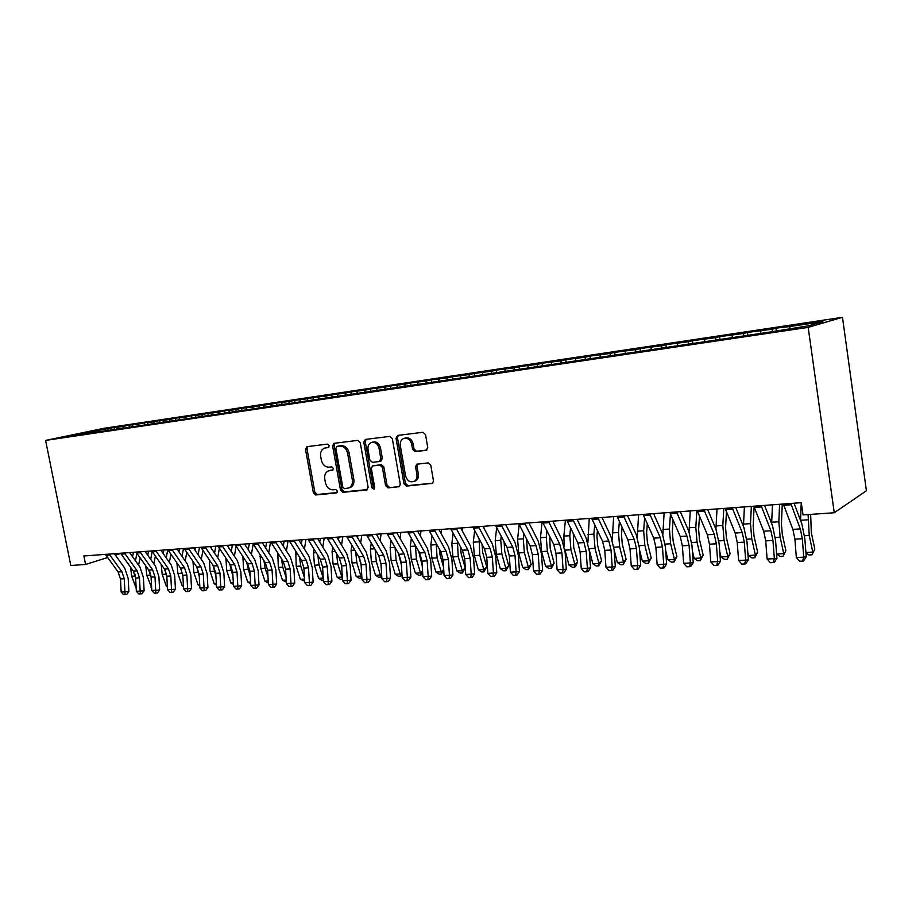 <?xml version="1.0" encoding="UTF-8"?>
<svg xmlns="http://www.w3.org/2000/svg" width="912" height="912" viewBox="0 0 912 912"><rect width="100%" height="100%" fill="white"/><g stroke="black" fill="none" stroke-linecap="round" stroke-linejoin="round"><path stroke-width="1.37" d="M329.278 445.66L327.602 444.11L306.968 446.675L305.497 449.331L313.363 492.754L315.723 494.977L336.357 492.959L337.429 491.112L335.753 489.55L333.051 489.812C329.175 489.721 326.633 487.35 325.413 482.687L324.752 479.039C324.25 475.049 325.447 472.325 328.343 470.9L332.572 470.216L333.359 468.426L331.683 466.876L328.981 467.172C325.105 467.126 322.563 464.755 321.343 460.081L320.682 456.433C320.18 452.17 321.514 449.377 324.672 448.054L328.4 447.507L329.278 445.66M426.041 450.437L427.762 447.61L425.528 434.591L422.917 432.288L397.678 435.412L396.013 438.216L403.948 483.793L406.49 486.107L432.596 483.326L433.474 480.863L430.783 465.223L428.173 462.886L416.647 464.265L415.598 466.853L416.921 474.548C417.32 477.557 416.476 479.792 414.401 481.24C410.161 482.79 407.208 480.955 405.544 475.722L400.322 445.672C399.923 442.138 401.052 439.721 403.731 438.444C407.675 437.657 410.332 439.607 411.7 444.326L412.577 449.377L415.154 451.679L426.668 450.243M834.263 512.749L808.18 327.374L842.483 317.296L866.4 490.759L834.263 512.749L803.039 514.915L801.283 502.672L83.87 555.978L85.568 564.46L107.616 557.551M85.568 564.46L70.783 565.486L45.6 440.405L808.18 327.374M360.229 442.605L357.766 440.371L333.895 443.346L332.618 446.002L340.507 490.075L342.912 492.32L366.544 490.006L368.14 487.339L360.229 442.605M365.393 439.424L389.8 436.392L392.331 438.672L400.265 484.158L399.319 486.643L388.079 487.909L385.571 485.606L382.356 467.343L379.859 465.063L372.472 465.952L371.355 468.54L374.695 487.441L374.011 489.185L371.834 487.726L363.785 442.172L365.393 439.424M842.483 317.296L104.116 428.275L45.6 440.405M390.667 388.409L390.245 386.004L405.726 384.066L405.11 385.856L400.026 387.019L771.21 331.843L808.42 325.812L822.909 321.594L790.043 326.519L789.701 328.605M405.407 386.221L78.569 434.807L68.058 436.027L108.539 428.56L107.798 430.156M114.331 429.142L114 427.432L108.539 428.56M114 427.432L122.938 426.086L117.488 427.226L123.508 426.326L122.755 427.967M129.287 426.919L128.945 425.186L123.508 426.326M128.945 425.186L138.043 423.818L132.616 424.958L138.749 424.034L137.974 425.733M144.506 424.65L144.164 422.906L138.749 424.034M144.164 422.906L153.433 421.515L148.029 422.655L154.265 421.72L153.478 423.464M159.999 422.347L159.657 420.58L154.265 421.72M159.657 420.58L169.096 419.167L163.715 420.307L170.065 419.349L169.267 421.15M175.777 419.999L175.446 418.209L170.065 419.349M175.446 418.209L185.045 416.773L179.698 417.913L186.173 416.944L185.353 418.802M191.851 417.605L191.509 415.804L186.173 416.944M191.509 415.804L201.301 414.333L195.977 415.473L202.567 414.481L201.746 416.408M208.232 415.165L207.89 413.353L202.567 414.481M207.89 413.353L217.865 411.859L212.564 412.988L219.279 411.985L218.447 413.98M224.911 412.68L224.569 410.845L219.279 411.985M224.569 410.845L234.737 409.328L229.471 410.457L236.322 409.431L235.467 411.483M241.919 410.149L241.577 408.302L236.322 409.431M241.577 408.302L253.684 406.832L252.841 408.907M259.247 407.573L258.905 405.703L253.684 406.832M258.905 405.703L271.388 404.176L270.556 406.273M276.929 404.985L276.575 403.047L271.388 404.176M276.575 403.047L289.435 401.474L288.614 403.583M294.952 402.363L294.587 400.357L289.435 401.474M294.587 400.357L307.857 398.715L307.036 400.847M313.34 399.684L312.964 397.598L307.857 398.715M312.964 397.598L326.633 395.911L325.835 398.054M332.093 396.959L331.706 394.782L326.633 395.911M331.706 394.782L345.808 393.038L345.01 395.204M351.223 394.189L350.824 391.921L345.808 393.038M350.824 391.921L365.37 390.108L364.583 392.285M370.751 391.362L370.329 388.991L365.37 390.108M370.329 388.991L385.331 387.121L384.568 389.321M390.245 386.004L385.331 387.121M411.004 385.388L410.582 382.96L405.726 384.066M410.582 382.96L426.542 380.942L425.95 382.755M431.764 382.299L431.342 379.848L426.542 380.942M431.342 379.848L447.803 377.762L447.222 379.586M452.968 379.153L452.546 376.667L447.803 377.762M452.546 376.667L469.532 374.513L468.962 376.348M474.628 375.926L474.206 373.418L469.532 374.513M474.206 373.418L491.739 371.184L491.18 373.042M496.755 372.643L496.333 370.101L491.739 371.184M496.333 370.101L514.436 367.787L513.889 369.668M519.373 369.28L518.962 366.715L514.436 367.787M518.962 366.715L537.635 364.31L537.111 366.202M542.503 365.837L542.081 363.25L537.635 364.31M542.081 363.25L561.37 360.764L560.857 362.668M566.078 361.893L565.725 359.704L561.37 360.764M565.725 359.704L585.641 357.128L585.139 359.054M590.258 358.291L589.916 356.079L585.641 357.128M589.916 356.079L610.481 353.411L609.991 355.361M615.007 354.608L614.654 352.363L610.481 353.411M614.654 352.363L635.903 349.604L635.436 351.565M640.327 350.846L639.973 348.566L635.903 349.604M639.973 348.566L661.918 345.705L661.474 347.689M666.239 346.982L665.885 344.679L661.918 345.705M665.885 344.679L688.571 341.715L688.15 343.721M692.778 343.037L692.425 340.7L688.571 341.715M692.425 340.7L715.863 337.622L715.441 339.743M719.944 338.99L719.602 336.631L715.863 337.622M719.602 336.631L743.839 333.439L743.417 335.707M747.794 334.841L747.441 332.458L743.839 333.439M747.441 332.458L772.498 329.141L772.076 331.592M776.317 330.6L775.975 328.183L772.498 329.141M775.975 328.183L790.043 326.519M760.95 330.874L760.494 333.439M732.564 335.126L732.085 337.657M704.873 339.275L704.36 341.783M677.833 343.322L677.297 345.808M651.442 347.278L650.872 349.729M625.655 351.131L625.073 353.571M600.472 354.905L599.868 357.31M575.871 358.587L575.233 360.97M551.817 362.189L551.167 364.549M528.299 365.712L527.638 368.038M505.294 369.155L504.644 371.366M482.801 372.529L482.152 374.627M460.788 375.824L460.15 377.83M439.242 379.05L438.626 380.965M418.163 382.208L417.548 384.043M397.518 385.297L396.902 387.076M377.294 388.318L376.679 390.085M357.493 391.282L356.866 393.038M338.09 394.189L337.451 395.933M319.075 397.039L318.425 398.761M300.447 399.832L299.786 401.531M282.173 402.568L281.512 404.255M264.263 405.247L263.591 406.923M246.696 407.881L246.012 409.545M229.471 410.457L228.775 412.11M212.564 412.988L211.869 414.618M195.977 415.473L195.271 417.092M179.698 417.913L178.957 419.588M163.715 420.307L162.838 422.279M148.029 422.655L147.14 424.616M132.616 424.958L131.727 426.907M117.488 427.226L116.599 429.153M115.357 555.112L120.692 553.447M92.386 430.977L92.591 432.425M328.856 447.233L324.957 447.974M329.129 470.66L332.994 469.931M307.743 446.572L307.013 448.921L314.868 492.286L317.216 494.498L337.109 492.548M334.875 443.209L334.111 445.592L341.989 489.596L344.394 491.842L367.502 489.573M336.938 446.481L335.867 448.362L342.787 487.111L344.485 488.684L349.079 487.909C351.747 486.358 352.83 483.679 352.34 479.883L347.609 453.253C346.355 448.51 343.767 446.128 339.811 446.128L338.124 446.15M349.125 487.886L350.561 487.43C353.218 485.879 354.312 483.212 353.822 479.427L352.34 479.883M338.443 446.059L341.316 445.717C345.26 445.717 347.848 448.088 349.091 452.831L353.822 479.427M399.593 486.438L388.079 487.909M372.86 465.838L381.319 464.618L383.815 466.887L387.019 485.127L389.527 487.418M366.077 439.333L365.267 441.761L373.293 487.247L374.456 488.764M379.027 448.328C377.728 443.779 375.197 441.83 371.423 442.491C368.744 443.688 367.616 446.071 368.026 449.639L369.862 460.058L372.347 462.327L379.244 461.552L380.863 458.816L379.027 448.328L380.486 447.906C379.198 443.369 376.667 441.419 372.894 442.069L371.914 442.354M380.806 461.096L382.322 458.383L380.863 458.816M380.486 447.906L382.322 458.383M404.461 438.239L405.179 438.034C409.123 437.236 411.779 439.196 413.136 443.905L414.014 448.943L416.59 451.246L426.953 450.061M414.116 481.399L415.826 480.761C417.901 479.313 418.745 477.079 418.357 474.08L416.921 474.548M417.776 464.014L417.023 466.385L418.357 474.08M398.305 435.332L397.472 437.806L405.384 483.303L407.926 485.617L432.767 483.189M136.173 588.206L131.681 576.236L130.576 567.253M135.307 575.643L134.851 574.036M135.443 560.777L136.903 553.424M132.548 556.73L133.426 552.296M140.072 557.882L138.624 565.235M109.166 554.108L121.912 571.778L124.237 578.721L124.933 591.877L128.877 591.557L128.193 578.447L124.716 568.062L114.353 553.721M105.404 554.382L118.15 572.018L120.475 578.949L121.159 592.07L124.933 591.877L125.126 594.635L123.622 594.704L121.159 592.07M128.877 591.557L126.711 594.499L125.126 594.635M151.643 587.602L146.809 575.324L145.738 565.839M150.993 587.225L151.62 587.191M150.993 576.133L149.773 571.835M150.697 559.341L152.19 551.612M147.744 555.169L148.519 551.179M155.359 556.126L153.866 563.833M167.398 586.986L166.394 586.405L162.211 574.4L161.173 564.391M166.394 586.405L167.363 586.359M151.802 550.939L164.479 569.088L166.805 576.213L165.129 570.114M166.223 557.859L167.762 549.754M163.214 553.55L163.886 550.039M170.932 554.302L169.393 562.396M124.431 552.968L137.142 570.821L139.468 577.82L140.174 591.09L144.119 590.782L143.412 577.547L139.935 567.07L129.584 552.592M120.589 553.253L133.312 571.06L135.637 578.048L136.344 591.295L140.174 591.09L140.357 593.883L138.829 593.951L136.344 591.295M144.119 590.782L141.941 593.746L140.357 593.883M139.958 551.817L152.657 569.84L154.983 576.908L155.701 590.303L159.634 589.984L158.916 576.635L155.439 566.056L145.099 551.429M136.048 552.102L148.759 570.08L151.084 577.136L151.791 590.497L155.701 590.303L155.861 593.108L154.299 593.188L151.791 590.497M159.634 589.984L157.434 592.982L155.861 593.108M183.437 586.37L182.069 585.572L177.886 573.454L176.905 562.909M182.069 585.572L183.392 585.504M182.879 576.202L180.793 568.529M182.035 556.343L183.483 548.579M178.957 551.885L179.527 548.876M186.778 552.41L185.193 560.926M199.785 585.755L198.041 584.729L193.857 572.497L192.945 561.382M198.041 584.729L199.728 584.638M199.261 576.247L196.787 566.99M198.132 554.77L199.489 547.394M194.997 550.164L195.453 547.69M202.92 550.438L201.29 559.398M155.781 550.643L168.458 568.837L170.783 575.974L171.524 589.494L175.435 589.175L174.694 575.711L171.228 565.03L160.911 550.255M170.783 575.974L166.805 576.213L167.534 589.699L171.524 589.494L171.661 592.333L170.065 592.412L167.534 589.699M175.435 589.175L173.223 592.196L171.661 592.333M171.912 549.446L184.555 567.823L186.88 575.027L187.633 588.662L191.52 588.354L190.779 574.754L187.302 563.981L177.008 549.058M167.854 549.742L180.508 568.073L182.833 575.267L183.574 588.878L187.633 588.662L187.747 591.535L186.116 591.614L183.574 588.878M191.52 588.354L189.297 591.409L187.747 591.535M216.44 585.128L214.297 583.862L210.125 571.516L209.281 559.82M214.297 583.862L216.361 583.748M215.95 576.338L213.089 565.44M214.537 553.139L215.779 546.185M211.333 548.386L211.675 546.482M219.359 548.408L217.683 557.813M188.339 548.226L200.948 566.785L203.285 574.058L204.049 587.83L207.925 587.51L207.161 573.785L203.684 562.909L193.412 547.838M184.201 548.534L196.821 567.047L199.147 574.298L199.91 588.035L204.049 587.83L204.128 590.725L202.475 590.805L199.91 588.035M207.925 587.51L205.679 590.588L204.128 590.725M233.415 584.489L230.873 582.985L226.7 570.513L225.925 558.224M230.873 582.985L233.324 582.848M232.97 576.487L229.699 563.867M231.249 551.464L232.389 544.943M227.977 546.539L228.205 545.262M236.105 546.288L234.384 556.183M205.086 546.972L217.66 565.725L219.986 573.078L220.772 586.975L224.626 586.655L223.85 572.804L220.373 561.815L210.136 546.596M200.868 547.291L213.454 565.987L215.779 573.317L216.554 587.191L220.772 586.975L220.829 589.893L219.142 589.984L216.554 587.191M224.626 586.655L222.368 589.768L220.829 589.893M250.732 583.851L247.756 582.084L243.584 569.498L242.888 556.559M247.756 582.084L250.618 581.936M250.321 576.692L246.639 562.248M248.281 549.719L249.307 543.689M244.94 544.635L245.043 544.008M253.171 544.065L251.404 554.496M222.152 545.707L234.692 564.653L237.017 572.063L237.815 586.097L241.646 585.789L240.848 571.801L237.382 560.709L227.179 545.33M217.854 546.026L230.405 564.916L232.731 572.326L233.529 586.313L237.815 586.097L237.85 589.049L236.128 589.141L233.529 586.313M241.646 585.789L239.389 588.924L237.85 589.049M268.356 583.064L264.959 581.172L260.786 568.461L260.171 554.838M264.959 581.172L268.242 581.001M268.003 576.965L265.141 568.199L263.921 560.595M265.631 547.93L266.555 542.412M270.511 542.116L268.744 552.752M239.56 544.418L252.054 563.548L254.38 571.049L255.189 585.208L259.008 584.9L258.187 570.775L254.722 559.569L244.553 544.042M235.171 544.738L247.688 563.833L250.002 571.3L250.811 585.436L255.189 585.208L255.2 588.194L253.445 588.286L250.811 585.436M259.008 584.9L256.717 588.069L255.2 588.194M286.334 582.13L282.492 580.237L278.331 567.412L277.795 553.06M282.492 580.237L286.22 580.043M286.06 577.307L282.766 567.139L281.534 558.885M283.313 546.06L284.122 541.101M288.055 540.816L286.414 550.939M257.309 543.096L269.758 562.43L272.072 570L272.905 584.307L276.689 583.988L275.869 569.738L272.403 558.418L262.268 542.731M252.841 543.427L265.301 562.715L267.615 570.262L268.447 584.535L272.905 584.307L272.882 587.317L271.103 587.408L268.447 584.535M276.689 583.988L274.398 587.191L272.882 587.317M304.676 581.183L300.367 579.291L296.218 566.329L295.762 551.201M300.367 579.291L304.551 579.074M304.471 577.729L300.743 566.056L299.512 557.141M301.348 544.133L302.043 539.767M305.942 539.482L304.437 549.058M275.413 541.751L287.804 561.29L290.13 568.94L290.974 583.384L294.736 583.064L293.881 568.666L290.426 557.243L280.337 541.386M270.853 542.093L283.267 561.575L285.581 569.202L286.425 583.612L290.974 583.384L290.917 586.427L289.104 586.519L286.425 583.612M294.736 583.064L292.421 586.302L290.917 586.427M323.372 580.203L321.822 580.283L318.596 578.322L314.446 565.235L313.523 552.854L314.081 549.286M318.596 578.322L323.201 578.083L319.063 564.961L317.855 555.351M319.736 542.127L320.317 538.411M324.182 538.126L322.814 547.097M293.869 540.383L306.215 560.128L308.53 567.845L309.396 582.437L313.135 582.13L312.269 567.583L308.815 556.035L298.771 540.018M289.218 540.725L301.587 560.424L303.901 568.119L304.756 582.677L309.396 582.437L309.316 585.515L307.458 585.607L304.756 582.677M313.135 582.13L310.81 585.39L309.316 585.515M342.445 579.12L340.427 579.325L337.178 577.342L333.051 564.118L332.105 551.623L332.755 547.28M337.178 577.342L341.886 577.091L337.759 563.833L336.574 553.504M338.5 540.041L338.945 537.031M342.787 536.746L341.544 545.068M342.308 579.223L342.308 576.76M312.713 538.981L325.003 558.942L327.305 566.74L328.195 581.48L331.9 581.161L331.01 566.477L327.568 554.815L317.581 538.616M307.971 539.334L320.272 559.238L322.586 567.025L323.464 581.719L328.195 581.48L328.081 584.592L326.188 584.683L323.464 581.719M331.9 581.161L329.563 584.455L328.081 584.592M359.522 558.178L360.958 563.263M361.904 577.775L359.408 578.333L356.136 576.327L352.021 562.978L351.063 550.346L351.815 545.205M356.136 576.327L360.935 576.076L356.82 562.681L355.68 551.612M357.629 537.863L357.949 535.618M361.756 535.333L360.662 542.948M361.323 578.231L360.935 576.076L361.756 575.426M331.945 537.544L344.166 557.734L346.469 565.611L347.381 580.499L351.052 580.18L350.14 565.349L346.708 553.561L336.767 537.191M327.1 537.909L339.344 558.03L341.647 565.896L342.547 580.739L347.381 580.499L347.221 583.634L345.295 583.737L342.547 580.739M351.052 580.18L348.692 583.509L347.221 583.634M378.754 555.693L380.999 564.163M381.752 576.395L378.765 577.33L375.482 575.301L371.378 561.803L370.397 549.058L371.252 543.028M375.482 575.301L380.384 575.05L376.268 561.507L375.185 549.662M377.146 535.595L377.34 534.181M381.113 533.896L380.156 540.736M380.726 577.228L380.384 575.05L381.615 574.058M351.576 536.096L363.728 556.491L366.031 564.46L366.955 579.496L370.591 579.177L369.668 564.197L366.236 552.284L356.353 535.732M346.628 536.461L358.804 556.81L361.095 564.745L362.018 579.747L366.955 579.496L366.761 582.677L364.789 582.768L362.018 579.747M370.591 579.177L368.22 582.54L366.761 582.677M398.476 553.459L401.394 564.973M401.998 574.606L400.516 576.202L398.521 576.304L395.227 574.252L391.123 560.618L390.142 547.736L391.088 540.759M395.227 574.252L400.22 573.99L396.127 560.321L395.101 547.656M400.858 532.426L400.049 538.433M400.516 576.202L400.22 573.99L401.873 572.633M371.617 534.603L383.69 555.237L385.981 563.285L386.939 578.47L390.53 578.162L389.584 563.023L386.175 550.985L376.348 534.25M366.567 534.979L378.662 555.545L380.954 563.582L381.9 578.732L386.939 578.47L386.711 581.685L384.693 581.788L381.9 578.732M390.53 578.162L388.147 581.56L386.711 581.685M418.654 551.201L422.233 565.93M422.655 572.44L420.728 575.153L418.688 575.255L415.37 573.192L411.289 559.409L410.286 546.391L411.335 538.388M415.37 573.192L420.466 572.918L416.396 559.102L415.45 545.581M421.013 530.932L420.352 536.017M420.728 575.153L420.466 572.918L422.575 571.151M392.092 533.075L404.084 553.937L406.364 562.077L407.333 577.433L410.902 577.114L409.933 561.826L406.524 549.662L396.766 532.733M386.927 533.463L398.943 554.268L401.234 562.385L402.192 577.695L407.333 577.433L407.071 580.682L405.008 580.784L402.192 577.695M410.902 577.114L408.496 580.545L407.071 580.682M439.288 548.91L440.131 555.294L443.54 567.047M443.745 570.228L441.351 574.081L439.265 574.184L435.936 572.098L431.866 558.167L430.852 545.011L432.003 535.903M435.936 572.098L441.146 571.824L437.087 557.848L436.21 543.415M441.59 529.405L441.077 533.486M441.351 574.081L441.146 571.824L443.699 569.624M412.999 531.525L424.901 552.626L427.181 560.846L428.173 576.361L431.695 576.053L430.703 560.595L427.306 548.294L417.628 531.183M407.732 531.924L419.657 552.957L421.937 561.165L422.917 576.635L428.173 576.361L427.865 579.644L425.767 579.747L422.917 576.635M431.695 576.053L429.267 579.519L427.865 579.644M460.4 546.573L461.221 554.006L465.234 568.073L462.407 572.987L460.286 573.089L456.935 570.98L452.888 556.901L451.85 543.609L453.116 533.292M456.935 570.98L462.259 570.695L458.212 556.582L457.425 541.147M462.601 527.843L462.247 530.818M462.407 572.987L462.259 570.695L465.234 568.073M434.363 529.94L446.162 551.281L448.43 559.592L449.445 575.278L452.922 574.97L451.907 559.341L448.533 546.915L438.934 529.598M428.971 530.339L440.804 551.623L443.072 559.911L444.087 575.552L449.445 575.278L449.103 578.596L446.96 578.698L444.087 575.552M452.922 574.97L450.494 578.47L449.103 578.596M482.003 544.202L482.756 552.683L486.746 566.911L483.919 571.87L481.741 571.984L478.378 569.84L474.354 555.613L473.294 542.184L474.662 530.533M478.378 569.84L483.816 569.555L479.792 555.283L479.085 538.775M484.055 526.247L483.85 528.025M483.919 571.87L483.816 569.555L486.746 566.911M456.182 528.322L467.89 549.913L470.147 558.315L471.196 574.161L474.628 573.853L473.579 558.064L470.216 545.501L460.697 527.98M450.688 528.732L462.418 550.255L464.675 558.634L465.713 574.446L471.196 574.161L470.797 577.524L468.608 577.627L465.713 574.446M474.628 573.853L472.177 577.399L470.797 577.524M504.097 541.762L504.758 551.327L508.725 565.714L505.886 570.73L503.675 570.844L500.289 568.678L496.288 554.291L495.216 540.713L496.675 527.638M500.289 568.678L505.841 568.381L501.839 553.949L500.768 540.337L501.212 536.279M505.886 570.73L505.841 568.381L508.725 565.714M478.504 526.657L490.097 548.511L492.343 557.004L493.415 573.032L496.789 572.713L495.729 556.765L492.377 544.054L482.95 526.327M472.872 527.079L484.5 548.864L486.757 557.335L487.806 573.317L493.415 573.032L492.97 576.43L490.736 576.532L487.806 573.317M496.789 572.713L494.327 576.293L492.97 576.43M526.669 539.197L527.239 549.947L531.183 564.494L528.344 569.555L526.076 569.681L522.679 567.492L518.7 552.934L517.606 539.22L519.156 524.571M522.679 567.492L528.356 567.184L524.377 552.592L523.271 538.832L523.819 533.657M528.344 569.555L528.356 567.184L531.183 564.494M501.315 524.97L512.795 547.075L515.029 555.67L516.124 571.87L519.452 571.562L518.358 555.419L515.029 542.572L505.693 524.639M495.569 525.392L507.072 547.428L509.318 556.001L510.401 572.155L516.124 571.87L515.633 575.301L513.342 575.415L510.401 572.155M519.452 571.562L516.967 575.176L515.633 575.301M549.742 536.495L550.21 548.534L554.131 563.251L551.281 568.37L548.967 568.484L545.558 566.272L541.603 551.555L540.485 537.692L542.07 521.938M545.558 566.272L551.361 565.964L547.405 551.213L546.288 537.305L546.926 530.875M551.281 568.37L551.361 565.964L554.131 563.251M524.651 523.226L536.005 545.604L538.228 554.302L539.345 570.673L542.617 570.376L541.5 554.063L538.183 541.055L528.96 522.907M518.768 523.67L530.157 545.969L532.38 554.644L533.486 570.98L539.345 570.673L538.798 574.161L536.461 574.275L533.486 570.98M542.617 570.376L540.109 574.024L538.798 574.161M573.329 533.623L573.694 547.097L577.592 561.974L575.825 566.044L574.742 567.15L572.371 567.275L568.94 565.03L564.767 549.161M568.94 565.03L574.879 564.722L570.958 549.788L569.818 535.732L570.547 527.945M564.197 546.174L563.878 536.119L565.394 520.205M574.742 567.15L574.879 564.722L577.592 561.974M548.511 521.459L559.74 544.099L561.94 552.9L563.08 569.464L566.295 569.156L565.155 552.661L561.872 539.516L552.752 521.14M542.492 521.903L553.755 544.487L555.967 553.253L557.095 569.772L563.08 569.464L562.499 572.987L560.105 573.101L557.095 569.772M566.295 569.156L563.787 572.861L562.499 572.987M597.428 530.579L596.95 536.176L597.713 545.627L601.578 560.675L598.728 565.896L596.3 566.033L592.857 563.764L589.232 549.742M592.857 563.764L598.922 563.445L595.034 548.34L593.872 534.113L594.692 524.833M587.887 542.72L589.243 518.426M598.728 565.896L598.922 563.445L601.578 560.675M572.93 519.646L584.011 542.572L586.199 551.464L587.374 568.222L590.531 567.914L589.357 551.236L586.085 537.932L577.091 519.338M566.774 520.102L577.889 542.959L580.089 551.828L581.252 568.529L587.374 568.222L586.735 571.778L584.284 571.904L581.252 568.529M590.531 567.914L588.001 571.653L586.735 571.778M622.087 527.33L621.494 534.557L622.28 544.111L626.111 559.341L623.249 564.631L620.776 564.756L617.321 562.465L614.129 549.879M617.321 562.465L623.523 562.134L619.658 546.858L618.484 532.471L619.385 521.504M612.271 539.881L613.639 516.614M623.249 564.631L623.523 562.134L626.111 559.341M597.93 517.788L608.851 540.998L611.029 550.004L612.226 566.945L615.315 566.648L614.118 549.776L610.869 536.313L602 517.48M591.626 518.255L602.593 541.397L604.77 550.369L605.967 567.275L612.226 566.945L611.53 570.559L609.022 570.684L605.967 567.275M615.315 566.648L612.761 570.433L611.53 570.559M647.292 523.864L646.619 532.904L647.417 542.572L651.214 557.973L648.352 563.32L645.81 563.456L642.344 561.142L639.574 550.027M642.344 561.142L648.683 560.8L644.864 545.342L643.655 530.784L644.636 517.959M637.249 537.191L638.582 514.767M648.352 563.32L648.683 560.8L651.214 557.973M623.512 515.884L634.273 539.391L636.428 548.511L637.659 565.645L640.68 565.349L639.449 548.283L636.234 534.649L627.49 515.588M617.059 516.363L627.866 539.801L630.021 548.887L631.252 565.976L637.659 565.645L636.907 569.305L634.342 569.43L631.252 565.976M640.68 565.349L638.115 569.179L636.907 569.305M673.079 520.136L672.315 531.217L673.136 540.987L676.898 556.582L674.025 561.986L671.437 562.123L667.949 559.774L665.646 550.335M667.949 559.774L674.435 559.432L670.651 543.791L669.431 529.063L670.468 514.151M662.853 534.546L664.118 512.863M674.025 561.986L674.435 559.432L676.898 556.582M649.72 513.935L660.299 537.749L662.443 546.972L663.708 564.311L666.649 564.015L665.384 546.744L662.203 532.961L653.596 513.65M643.108 514.425L653.744 538.16L655.876 547.36L657.142 564.653L663.708 564.311L662.887 568.016L660.265 568.142L657.142 564.653M666.649 564.015L664.061 567.891L662.887 568.016M699.47 516.101L698.626 529.484L699.458 539.38L703.175 555.157L700.313 560.629L697.657 560.766L694.157 558.383L692.356 550.848M694.157 558.383L700.804 558.03L697.053 542.195L695.81 527.307L696.871 510.435M689.062 531.901L690.247 510.925M700.313 560.629L700.804 558.03L703.175 555.157M676.556 511.94L686.953 536.062L689.073 545.399L690.373 562.955L693.234 562.658L691.934 545.182L688.788 531.217L680.341 511.666M669.784 512.441L680.238 536.484L682.358 545.798L683.647 563.297L690.373 562.955L689.483 566.694L686.793 566.831L683.647 563.297M693.234 562.658L690.635 566.569L689.483 566.694M726.465 511.735L725.564 527.706L726.419 537.715L730.09 553.698L727.217 559.227L724.504 559.364L720.982 556.958L719.739 551.589M720.982 556.958L727.799 556.605L724.094 540.577L722.817 525.494L723.786 508.429M715.92 529.222L717.003 508.942M727.217 559.227L727.799 556.605L730.09 553.698M704.053 509.899L714.256 534.341L716.353 543.791L717.687 561.553L720.457 561.268L719.135 543.575L716.011 529.439L707.723 509.626M697.121 510.412L707.37 534.774L709.468 544.202L710.79 561.906L717.687 561.553L716.729 565.349L713.982 565.486L710.79 561.906M720.457 561.268L717.847 565.223L716.729 565.349M754.099 506.935L753.164 525.893L754.019 536.028L757.655 552.193L754.783 557.791L752.001 557.939L748.467 555.499L747.806 552.615M748.467 555.499L755.444 555.134L751.784 538.901L750.485 523.648L751.351 506.388M743.44 526.452L744.397 506.901M754.783 557.791L755.444 555.134L757.655 552.193M732.245 507.802L742.231 532.562L744.306 542.138L745.674 560.128L748.364 559.831L746.996 541.933L743.918 527.615L735.802 507.539M725.131 508.337L735.175 533.018L737.249 542.56L738.606 560.481L745.674 560.128L744.648 563.969L741.821 564.106L738.606 560.481M748.364 559.831L745.731 563.844L744.648 563.969M782.268 504.085L781.424 524.035L782.302 534.284L785.882 550.666L783.02 556.331L780.159 556.48L776.614 554.006L783.761 553.63L780.159 537.202L778.837 521.755L779.589 504.29M771.643 523.534L772.464 504.815M783.02 556.331L785.882 550.666M761.144 505.658L770.902 530.761L772.954 540.451L774.356 558.657L776.944 558.372L775.553 540.246L772.51 525.757L764.575 505.408M753.848 506.194L763.675 531.217L765.727 540.873L767.117 559.033L774.356 558.657L773.262 562.556L770.366 562.693L767.117 559.033M776.944 558.372L774.299 562.43L773.262 562.556M810.665 514.379L811.292 532.505L814.815 549.092L811.954 554.827L809.024 554.975L805.934 552.809M805.912 552.455L812.786 552.091L809.24 535.447L808.078 514.562M800.554 520.467L801.226 502.683M811.954 554.827L814.815 549.092M790.784 503.458L800.303 528.903L802.321 538.718L803.757 557.152L806.254 556.867L804.817 538.513L801.819 523.841L794.09 503.207M783.294 504.017L792.881 529.37L794.911 539.152L796.336 557.528L803.757 557.152L802.583 561.097L799.619 561.245L796.336 557.528M806.254 556.867L803.586 560.983L802.583 561.097M327.02 447.461L325.516 447.872M331.102 470.136L329.597 470.581M317.216 494.498L315.723 494.977M314.868 492.286L313.363 492.754M307.013 448.921L305.497 449.331M367.217 489.79L366.544 490.006M344.394 491.842L342.912 492.32M341.989 489.596L340.507 490.075M334.111 445.592L332.618 446.002M349.091 452.831L347.609 453.253M341.316 445.717L339.811 446.128M399.331 486.632L398.601 486.871M387.019 485.127L385.571 485.606M383.815 466.887L382.356 467.343M381.319 464.618L379.859 465.063M374.433 465.371L372.962 465.815M373.293 487.247L371.834 487.726M365.267 441.761L363.785 442.172M416.59 451.246L415.154 451.679M414.014 448.943L412.577 449.377M413.136 443.905L411.7 444.326M417.023 466.385L415.598 466.853M432.539 483.36L431.741 483.634M407.926 485.617L406.49 486.107M405.384 483.303L403.948 483.793M397.472 437.806L396.013 438.216M131.681 576.236L135.386 576.019M121.912 571.778L118.15 572.018M124.237 578.721L120.475 578.949M109.736 554.998L105.963 555.271M146.809 575.324L150.628 575.096M162.211 574.4L166.098 574.161M137.142 570.821L133.312 571.06M139.468 577.82L135.637 578.048M124.99 553.869L121.148 554.154M152.657 569.84L148.759 570.08M154.983 576.908L151.084 577.136M140.516 552.729L136.606 553.014M177.886 573.454L181.853 573.215M193.857 572.497L197.893 572.257M168.458 568.837L164.479 569.088M156.34 551.555L152.361 551.851M184.555 567.823L180.508 568.073M186.88 575.027L182.833 575.267M172.471 550.369L168.412 550.666M210.125 571.516L214.24 571.265M200.948 566.785L196.821 567.047M203.285 574.058L199.147 574.298M188.898 549.161L184.76 549.469M226.7 570.513L230.884 570.262M217.66 565.725L213.454 565.987M219.986 573.078L215.779 573.317M205.633 547.93L201.427 548.237M243.584 569.498L247.859 569.248M242.706 557.597L243.538 557.54M234.692 564.653L230.405 564.916M237.017 572.063L232.731 572.326M222.71 546.664L218.413 546.983M260.786 568.461L265.141 568.199M259.909 556.445L261.163 556.366M252.054 563.548L247.688 563.833M254.38 571.049L250.002 571.3M240.107 545.387L235.729 545.707M278.331 567.412L282.766 567.139M277.43 555.271L279.14 555.157M269.758 562.43L265.301 562.715M272.072 570L267.615 570.262M257.857 544.076L253.388 544.407M296.218 566.329L300.743 566.056M295.306 554.074L297.483 553.937M287.804 561.29L283.267 561.575M290.13 568.94L285.581 569.202M275.96 542.743L271.4 543.073M314.446 565.235L319.063 564.961M313.523 552.854L316.19 552.683M306.215 560.128L301.587 560.424M308.53 567.845L303.901 568.119M294.416 541.375L289.765 541.717M333.051 564.118L337.759 563.833M332.105 551.623L335.285 551.407M325.003 558.942L320.272 559.238M327.305 566.74L322.586 567.025M313.261 539.984L308.518 540.337M352.021 562.978L356.82 562.681M351.063 550.346L354.768 550.107M344.166 557.734L339.344 558.03M346.469 565.611L341.647 565.896M332.492 538.57L327.647 538.924M371.378 561.803L376.268 561.507M370.397 549.058L374.65 548.773M363.728 556.491L358.804 556.81M366.031 564.46L361.095 564.745M352.112 537.122L347.176 537.487M391.123 560.618L396.127 560.321M390.142 547.736L394.964 547.417M383.69 555.237L378.662 555.545M385.981 563.285L380.954 563.582M372.153 535.64L367.103 536.017M411.289 559.409L416.396 559.102M410.286 546.391L415.382 546.049M404.084 553.937L398.943 554.268M406.364 562.077L401.234 562.385M392.616 534.136L387.463 534.512M431.866 558.167L437.087 557.848M430.852 545.011L436.061 544.669M424.901 552.626L419.657 552.957M427.181 560.846L421.937 561.165M413.524 532.597L408.257 532.984M452.888 556.901L458.212 556.582M451.85 543.609L457.174 543.256M446.162 551.281L440.804 551.623M448.43 559.592L443.072 559.911M434.887 531.023L429.495 531.411M474.354 555.613L479.792 555.283M473.294 542.184L478.732 541.819M467.89 549.913L462.418 550.255M470.147 558.315L464.675 558.634M456.707 529.405L451.212 529.815M496.288 554.291L501.839 553.949M495.216 540.713L500.768 540.337M490.097 548.511L484.5 548.864M492.343 557.004L486.757 557.335M479.017 527.763L473.396 528.185M518.7 552.934L524.377 552.592M517.606 539.22L523.271 538.832M512.795 547.075L507.072 547.428M515.029 555.67L509.318 556.001M501.828 526.087L496.071 526.509M541.603 551.555L547.405 551.213M540.485 537.692L546.288 537.305M536.005 545.604L530.157 545.969M538.228 554.302L532.38 554.644M525.152 524.366L519.27 524.799M565.018 550.153L570.958 549.788M563.878 536.119L569.818 535.732M559.74 544.099L553.755 544.487M561.94 552.9L555.967 553.253M549.013 522.599L542.993 523.043M589.106 548.693L595.034 548.34M587.807 534.523L593.872 534.113M584.011 542.572L577.889 542.959M586.199 551.464L580.089 551.828M573.431 520.798L567.275 521.254M613.867 547.211L619.658 546.858M612.271 532.893L618.484 532.471M608.851 540.998L602.593 541.397M611.029 550.004L604.77 550.369M598.42 518.962L592.116 519.43M639.198 545.684L644.864 545.342M637.317 531.217L643.655 530.784M634.273 539.391L627.866 539.801M636.428 548.511L630.021 548.887M623.99 517.07L617.538 517.549M665.122 544.122L670.651 543.791M662.933 529.496L669.431 529.063M660.299 537.749L653.744 538.16M662.443 546.972L655.876 547.36M650.188 515.143L643.587 515.633M691.672 542.526L697.053 542.195M689.153 527.752L695.81 527.307M686.953 536.062L680.238 536.484M689.073 545.399L682.358 545.798M677.023 513.16L670.252 513.661M718.873 540.884L724.094 540.577M716.011 525.95L722.817 525.494M714.256 534.341L707.37 534.774M716.353 543.791L709.468 544.202M704.52 511.13L697.577 511.643M746.734 539.209L751.784 538.901M743.508 524.115L750.485 523.648M742.231 532.562L735.175 533.018M744.306 542.138L737.249 542.56M732.689 509.056L725.587 509.58M775.28 537.487L780.159 537.202M771.689 522.234L778.837 521.755M770.902 530.761L763.675 531.217M772.954 540.451L765.727 540.873M761.577 506.924L754.292 507.46M804.544 535.732L809.24 535.447M800.565 520.296L807.895 519.806M800.303 528.903L792.881 529.37M802.321 538.718L794.911 539.152M791.206 504.746L783.727 505.294M338.238 446.105L336.745 446.515M350.561 487.43L349.079 487.909M381.182 460.982L379.723 461.426M415.826 480.761L414.401 481.24M417.263 464.071L416.647 464.265"/></g></svg>
